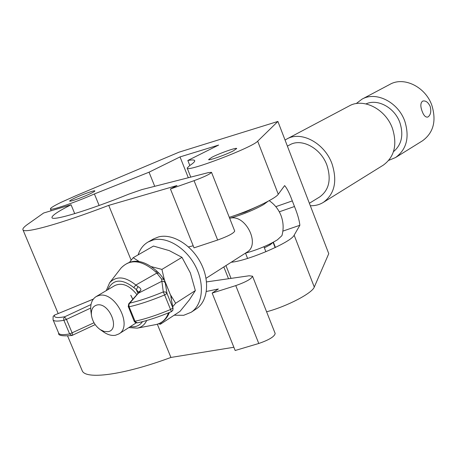 <?xml version="1.0" encoding="UTF-8"?>
<svg xmlns="http://www.w3.org/2000/svg" width="457" height="457" viewBox="0 0 457 457"><rect width="100%" height="100%" fill="white"/><g stroke="black" fill="none" stroke-linecap="round" stroke-linejoin="round"><path stroke-width="0.69" d="M273.063 242.364L270.201 244.786L264.369 247.86M212.059 157.197C219.651 153.244 236.749 147.217 236.715 148.525L233.424 150.81C225.901 154.769 208.443 160.915 208.603 159.567L212.059 157.197M73.863 198.498C81.18 194.905 94.907 189.941 94.862 190.917C94.925 191.243 93.588 192.077 90.846 193.42C83.568 197.024 69.573 202.085 69.698 201.074C69.653 200.737 71.041 199.875 73.863 198.498M61.227 202.274L74.948 196.127L179.098 152.147L277.896 121.442L257.679 141.184C252.618 147.428 186.387 172.66 187.17 168.085L189.632 165.611C193.362 163.155 195.042 161.487 194.676 160.618C194.248 159.779 191.969 159.733 187.833 160.481L218.629 145.069L180.029 156.911L149.039 172.198L94.399 193.945C74.777 202.628 50.31 210.923 50.419 208.929C50.327 208.032 53.932 205.816 61.227 202.274M154.723 186.313L149.039 172.198M229.277 217.309C249.579 211.02 275.605 198.698 278.267 194.254L284.637 185.599C287.013 188.33 289.572 193.431 292.309 200.903L294.479 206.518C297.53 213.979 299.324 220.228 299.866 225.272L294.148 235.178C291.492 242.05 248.014 260.816 231.162 262.261M277.896 121.442L328.76 253.664L314.279 287.065C312.308 293.166 286.996 306.407 266.597 311.794M189.821 165.485L187.833 160.481M228.517 278.741L223.827 266.945M188.313 177.733L180.029 156.911M282.866 231.116L299.866 225.272M71.064 204.776C58.028 211.414 51.67 215.693 51.972 217.618C52.235 221.337 88.487 210.477 128.823 194.128L141.899 189.586L208.301 172.632L211.511 172.323C210.26 174.026 204.445 176.813 194.065 180.675L170.438 188.975L176.996 185.525L108.726 205.376C60.204 223.964 23.615 233.984 22.924 229.728C22.496 228.649 24.141 226.792 27.866 224.164L43.632 213.013L71.064 204.776L74.725 213.636M170.438 188.975L194.031 247.854L217.652 240.028C227.997 236.275 233.681 233.293 234.715 231.076L211.511 172.323M206.541 281.906L249.082 275.782L252.538 276.205L275.177 333.507C274.514 336.603 269.047 339.928 258.776 343.481L235.161 350.496L212.157 293.074L218.36 288.99L206.375 291.463M233.864 347.257L170.918 357.448C123.087 375.197 85.048 379.996 82.117 370.501L82.066 370.376M252.538 276.205C251.67 278.81 246.083 281.946 235.772 285.608L212.157 293.074M188.501 246.923L193.202 245.786M170.918 357.448L157.328 324.219M131.142 260.199L108.726 205.376M107.938 331.673C120.774 329.988 109.092 301.717 96.878 305.042C92.76 306.247 90.954 309.692 91.463 315.376C92.445 321.254 95.324 325.972 100.1 329.531L104.122 331.456L107.938 331.673M90.92 311.394L90.863 310.988C90.143 304.168 91.897 299.375 96.119 296.599L98.952 295.49C114.941 290.743 133.307 326.218 118.894 333.924L115.444 335.272C111.731 335.889 107.818 334.821 103.722 332.062L103.391 331.833M267.956 201.337L263.609 204.576C253.538 210.191 242.227 214.767 229.677 218.315C245.238 213.436 260.97 244.535 246.871 252.235L206.038 278.302M269.202 200.657C274.611 204.399 278.536 209.329 280.969 215.436C283.477 222.068 283.797 228.803 281.94 235.641L277.37 239.845C268.305 245.306 257.645 249.751 245.398 253.178M257.811 206.318L245.438 212.042L232.476 216.27M174.168 315.204L183.691 315.301L191.146 312.285L196.316 308.858C207.958 301.323 210.111 280.678 200.617 262.701C191.249 244.666 172.272 233.247 158.545 236.915L153.529 238.925L148.137 241.982C143.389 244.746 140.048 249.042 138.117 254.875M191.146 312.285C202.794 304.75 204.907 284.026 195.362 265.951C185.942 247.825 166.902 236.32 153.164 239.971L148.137 241.982M158.533 323.824L160.35 324.259L179.984 311.4L189.278 299.992L195.345 290.578L175.648 303.259L172.735 306.687M160.35 324.259L161.287 322.522M164.423 280.004L161.915 269.407L181.966 257.348L190.369 272.938L195.345 290.578M170.312 294.514L175.648 303.259M181.966 257.348L169.347 250.647L153.483 246.06L133.164 257.719L129.719 261.992M139.002 261.415L133.164 257.719M161.915 269.407L151.535 266.694M130.771 295.291L132.77 299.295L130.771 295.291M132.821 299.244L130.828 295.256M96.119 296.599L114.861 285.539C122.162 282.329 129.514 285.362 136.929 294.645M106.258 290.618L109.623 282.786C116.432 275.662 125.172 276.416 135.843 285.048L156.808 273.08L155.677 271.886C141.784 259.884 130.262 258.588 121.099 267.996C131.148 258.011 143.144 259.119 157.082 271.315L155.677 271.886M161.709 281.341L138.065 293.371L128.737 303.814L128.217 306.796L129.097 306.807L135.032 321.22C145.269 319.015 157.111 315.113 170.558 309.52L164.64 294.959C151.158 300.546 139.311 304.493 129.097 306.807L128.863 304.659L129.788 303.122C139.419 300.917 150.587 297.181 163.298 291.92L161.584 279.056L156.808 273.08L158.253 272.555C159.59 273.6 161.658 276.108 164.451 280.078L165.245 282.809L163.795 281.352L161.709 281.341M138.682 292.331L136.289 289.527L133.752 287.533C121.596 278.324 112.93 279.061 107.749 289.738M173.054 308.486L170.867 296.662L171.141 296.559L164.451 280.078M133.752 287.533L135.843 285.048L138.083 286.67C140.339 287.916 141.236 289.155 140.773 290.395L129.788 303.122L128.737 303.814M138.083 286.67L136.289 289.527L137.928 293.525M171.192 298.147L171.107 296.496L164.446 280.141L163.143 279.107L161.584 279.056M140.773 290.395L138.854 291.892L138.065 293.371M158.036 273.297L158.253 272.555L157.082 271.315M269.596 244.129L269.921 244.958M249.488 209.917L249.636 210.311M263.918 246.723L265.888 251.744M273.08 242.353L275.137 247.614M422.445 101.26L423.011 101.02C425.855 100.563 428.249 102.374 430.191 106.458C431.391 111.371 430.711 114.833 428.152 116.838L427.552 117.101C425.438 117.335 423.622 115.364 422.108 111.177C420.326 106.361 420.434 103.054 422.445 101.26M356.18 103.596L361.995 99.169L389.987 84.328C403.919 76.268 425.598 86.916 431.899 105.458C436.566 121.048 433.419 132.838 422.457 140.83L395.539 157.545L388.787 160.344M366.028 103.91C377.659 98.381 394.688 107.641 399.904 122.67C403.794 135.106 401.652 144.772 393.477 151.673M285.059 140.065L286.87 138.985C301.254 130.588 324.641 143.11 332.011 163.806C337.523 181.183 334.627 194.048 323.31 202.4C319.432 204.77 315.096 205.873 310.314 205.713M286.87 138.985L349.239 105.933C363.378 97.718 385.759 109.092 392.477 128.486C397.47 144.789 394.402 157.014 383.274 165.16L323.31 202.4M287.396 146.131L289.755 144.858C301.591 137.86 320.854 148.159 326.921 165.177C331.474 179.498 329.063 190.089 319.689 196.95L309.372 203.268M361.995 99.169C376.077 91 398.241 102.145 404.828 121.271C409.718 137.351 406.621 149.439 395.539 157.545M99.123 205.473L94.399 193.945M314.279 287.065L294.148 235.178M278.267 194.254L257.679 141.184M279.29 211.814L294.479 206.518M275.811 206.667L292.309 200.903M217.652 240.028L194.065 180.675M258.776 343.481L235.772 285.608M146.674 320.511C144.686 324.716 141.573 327.258 137.323 328.143L155.7 324.613C161.847 323.31 166.114 319.392 168.49 312.868M93.291 299.146L54.572 315.056C53.646 317.615 57.045 318.181 64.763 316.752L91 304.551M130.291 326.652C135.558 327.372 139.625 325.704 142.493 321.654M165.245 282.809L167.005 293.457L172.906 307.984L170.867 296.662M58.667 333.124L58.69 333.176C59.496 334.815 63.146 335.072 69.635 333.953L63.894 320.294C57.428 321.494 53.812 321.334 53.052 319.803L58.69 333.176C57.936 335.564 62.352 336.329 71.943 335.484L69.635 333.953L94.011 322.762M90.675 308.092L66.459 319.38L72.195 333.05L72.646 335.261L71.943 335.484L95.187 324.613M66.459 319.38L64.557 316.89L63.672 318.529L63.894 320.294L66.459 319.38M53.138 316.45L54.589 315.016L53.138 316.45L53.052 319.803M54.634 315.033L93.331 299.095M134.232 320.951L137.311 322.865C147.194 320.745 158.545 317.021 171.352 311.685L171.312 311.64M171.346 311.628L172.866 310.149L172.906 307.984L170.558 309.52L171.352 311.685L172.752 310.423L173.072 308.572M128.308 306.567L134.261 321.437L135.421 322.596L137.311 322.865M164.64 294.959L167.005 293.457L165.48 291.926L163.298 291.92L164.64 294.959M51.173 210.746L50.419 208.929M190.758 177.11L187.17 168.085M231.031 278.382L225.947 265.591M82.117 370.501L67.636 336.066M58.165 313.542L22.924 229.728M118.894 333.924L136.209 322.871M100.1 329.531L103.722 332.062M91.463 315.376L90.863 310.988M109.623 282.786L121.099 267.996M128.834 327.583L137.323 328.143M169.381 312.502C166.782 319.163 162.218 323.196 155.7 324.613M171.352 299.021L171.141 296.559M245.506 253.149L247.58 258.416M273.366 242.199L275.428 247.471"/></g></svg>
